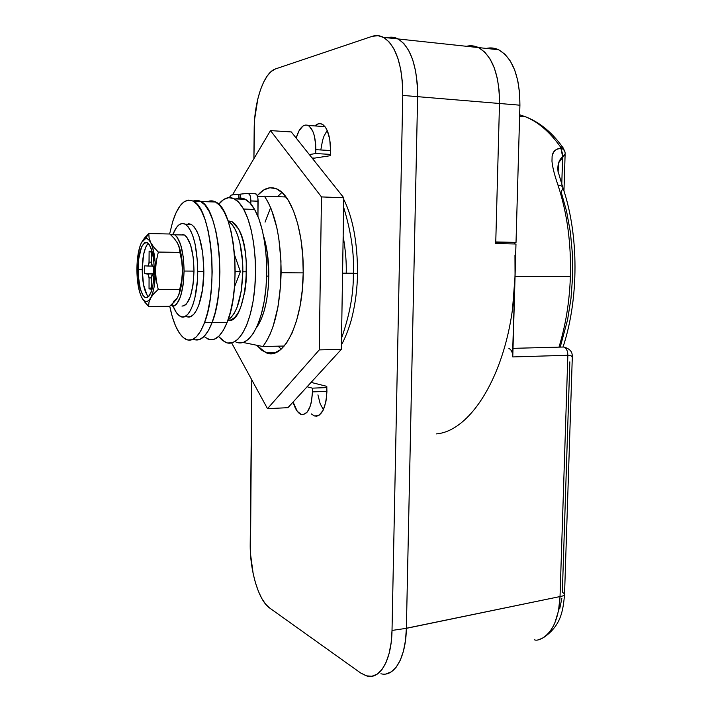 <?xml version="1.0" encoding="UTF-8"?>
<svg xmlns="http://www.w3.org/2000/svg" width="712" height="712" viewBox="0 0 712 712"><rect width="100%" height="100%" fill="white"/><g stroke="black" fill="none" stroke-linecap="round" stroke-linejoin="round"><path stroke-width="1.07" d="M314.535 158.117L312.061 157.984L314.535 158.117M315.825 149.68L330.537 150.535L315.825 149.68L315.656 153.543L330.359 154.379L315.656 153.543L315.683 144.456L314.134 135.058L312.791 131.257L309.257 126.193L307.21 125.116L305.083 125.072L302.965 126.033L299.04 130.777L296.174 138.057C299.271 128 303.259 123.808 308.136 125.472C313.093 128.721 315.656 136.793 315.825 149.68M326.915 391.297L312.443 391.912C311.464 407.727 307.673 415.23 301.06 414.411C297.714 412.996 295.062 408.866 293.104 402.031L297.269 411.287L301.274 414.482L303.348 414.651L307.281 412.026L310.387 405.813L311.464 401.621L312.443 391.912L326.915 391.297M326.853 387.568L312.381 388.156L312.443 391.912L312.381 388.156L307.077 386.767L312.381 388.156L326.853 387.568M286.028 196.984L264.419 196.165C275.339 212.719 280.911 238.235 281.133 272.732L303.214 272.892L281.133 272.732C280.101 307.041 274.004 331.632 262.862 346.513L284.257 346.023L262.862 346.513L266.6 341.066L270.053 334.248L273.15 326.176L278 306.836L280.688 284.48L280.964 260.93L278.784 238.155L276.826 227.653L271.414 209.479L268.077 202.146L264.419 196.165L257.619 196.797L264.419 196.165L286.028 196.984M342.57 273.159L353.339 273.239L342.57 273.159M380.902 673.757C394.261 677.441 405.965 657.817 406.374 628.34L417.615 96.663L406.374 628.34L560.033 596.558L406.383 628.242L417.615 96.663L402.761 95.417L392.018 630.432L402.761 95.417C402.511 65.059 396.112 45.719 383.546 37.389C379.808 35.404 375.963 35.075 372.02 36.392L275.508 68.922C263.894 72.446 254.22 101.264 254.175 129.495L253.899 158.678L254.656 118.984L257.842 98.808L260.45 89.863L263.636 82.111L267.294 75.873L271.299 71.405L275.508 68.922L372.02 36.392L378.01 35.662L383.839 37.549L389.25 42.061L394.012 49.066L397.901 58.322L400.74 69.456L402.387 82.005L402.761 95.417L499.504 103.489L417.615 96.663C417.383 66.501 410.886 47.259 398.115 38.955C410.886 47.259 417.383 66.501 417.615 96.663L417.25 83.331L415.577 70.862L412.702 59.79L408.75 50.588L403.918 43.61L398.417 39.116L392.49 37.229L398.417 39.116L403.918 43.61L408.75 50.588L412.702 59.79L415.577 70.862L417.25 83.331L417.615 96.663L406.383 628.242L405.493 640.426L403.419 651.222L400.251 660.282L396.148 667.242L391.297 671.843L385.913 673.97M317.935 394.866L320.124 403.562L323.373 409.765M327.182 130.394L325.366 127.163L323.275 124.929L321.005 123.772L318.656 123.728L314.909 125.926C317.276 123.648 319.652 123.06 322.055 124.164C327.529 127.679 330.359 136.401 330.537 150.312L329.754 139.321L327.182 130.394L324.022 136.063L322.598 140.228L320.836 149.769M537.569 640.061L542.046 638.379C546.896 636.03 551.141 630.939 554.79 623.107L558.511 610.86L560.033 596.558L567.847 355.27L512.765 356.935L515.977 244.002L495.721 243.584L499.504 103.489C499.352 74.404 492.357 55.776 478.517 47.588C474.61 45.728 470.579 45.292 466.431 46.289M569.84 361.865L562.346 592.215L564.58 593.888C564.99 595.125 563.477 596.015 560.033 596.558C563.521 596.006 565.025 595.107 564.563 593.844L572.252 358.697M561.91 598.125L559.685 608.911M383.546 37.389L478.517 47.588C492.357 55.776 499.352 74.404 499.504 103.489L499.139 90.638L497.377 78.587L494.288 67.88L490.034 58.954L484.81 52.163L478.847 47.757L472.421 45.853L478.847 47.757L484.81 52.163L490.034 58.954L494.288 67.88L497.377 78.587L499.139 90.638L499.504 103.489L495.721 243.584L515.977 244.002L512.578 354.256M572.323 358.456L572.386 357.433L571.104 355.831L567.847 355.27L560.033 596.558C558.973 617.9 552.975 631.847 542.046 638.379C538.53 640.133 536.02 640.613 534.534 639.821M243.255 342.49L262.862 346.513L243.255 342.49M309.328 154.566L315.656 153.543L309.328 154.566M567.847 355.27C567.758 350.918 566.423 348.168 563.833 347.011L561.919 347.055L563.913 347.029C566.458 348.23 567.767 350.98 567.847 355.27L512.765 356.935C512.676 352.476 511.394 349.645 508.92 348.453M514.963 255.092L515.061 276.274L570.392 276.612C569.493 301.781 565.693 325.286 558.982 347.136C565.693 325.286 569.493 301.781 570.392 276.612L515.061 276.274C513.254 362.301 474.326 430.876 436.349 433.902M246.53 271.788L242.837 271.762C241.858 297.847 236.954 313.823 228.125 319.679L230.991 317.605L234.168 313.431L237.016 307.513L241.217 291.386L242.837 271.762L246.53 271.788M228.249 221.45L231.738 224.244L234.871 228.855L237.63 235.165L239.891 242.952L242.561 261.642L242.837 271.762C243.184 247.669 236.553 225.304 228.401 221.53L228.249 221.45M234.479 287.007L240.38 271.61L234.586 255.056L240.38 271.61L234.479 287.007M235.174 271.575L240.38 271.61L235.174 271.575M560.771 147.66L560.139 146.458C549.548 131.675 537.916 121.752 525.225 116.67L519.644 114.765M560.237 347.1L567.571 319.866L570.988 298.462L572.626 276.372L572.43 254.14L570.401 232.308L566.601 211.411L561.145 191.937L563.014 188.03C562.702 186.321 561.029 185.369 557.994 185.165C567.153 212.941 571.291 243.424 570.392 276.612C571.291 243.424 567.153 212.941 557.994 185.165C554.47 174.983 552.467 167.008 551.978 161.232L552.103 156.417L553.42 152.412L556.259 149.52L560.878 148.087C556.001 148.835 553.162 151.166 552.361 155.109M514.233 242.392L514.349 243.976L514.233 242.392M515.061 276.274L512.667 307.201M558.253 173.176C557.087 165.647 558.546 160.182 562.649 156.782L561.777 184.355L562.649 154.281L560.878 148.087L562.649 156.782L565.159 154.086L558.608 162.826L558.146 171.654M558.146 171.681L562.694 187.114M557.994 185.165C560.985 185.36 562.658 186.295 563.005 187.968M565.123 154.032L565.159 154.086C565.31 151.247 563.877 149.244 560.878 148.087C563.895 149.235 565.328 151.238 565.159 154.086L565.132 154.032M524.192 116.27C537.266 121.209 549.246 131.266 560.139 146.458L563.254 148.043L560.139 146.458L560.878 148.087M492.384 48.007L498.925 49.911L504.995 54.299L510.308 61.036L514.634 69.892L517.766 80.518L519.555 92.453L519.92 105.198L516.022 242.392L495.766 241.955L499.504 103.489L519.92 105.198L516.022 242.392L495.766 241.955L499.504 103.489L519.92 105.198C519.787 76.38 512.676 57.895 498.596 49.751C494.609 47.891 490.506 47.446 486.278 48.425M516.022 242.392L495.757 242.409L516.022 242.392M326.781 386.349L326.915 391.591C325.82 408.67 321.619 416.778 314.312 415.906L311.295 413.886L314.517 415.968L316.822 416.155L319.074 415.274L323.052 410.415L325.82 402.093L326.594 397.02L326.781 386.349L311.091 382.397L326.781 386.349M392.018 630.432L391.155 642.58L389.117 653.438L386.011 662.543L381.979 669.529L377.209 674.139L371.913 676.258L366.324 675.848L360.673 673L269.554 607.95L265.567 604.114L261.82 598.516L258.438 591.396L255.528 583.039L253.178 573.756L250.482 553.758L251.781 379.843L250.215 543.728C249.752 570.268 258.518 600.447 269.554 607.95L360.673 673L366.992 676.026C380.128 679.782 391.627 660.077 392.018 630.432L406.374 628.34L392.018 630.432M312.426 158.438L330.243 155.714L330.537 150.312L330.243 155.714L312.426 158.438M398.115 38.955C394.51 37.069 390.799 36.677 386.99 37.763M342.561 273.319L353.339 273.55C354.353 253.881 351.123 231.765 343.62 207.21C351.123 231.765 354.353 253.881 353.339 273.55L342.561 273.319M341.529 338.182C349.734 314.846 353.677 293.308 353.339 273.55C353.677 293.308 349.734 314.846 341.529 338.182M357.673 273.497L353.339 273.55L357.584 273.47M346.21 273.185C346.566 262.461 345.551 250.161 343.157 236.304M281.925 192.391L277.555 196.663M270.64 207.584L265.051 222.153M257.308 195.791C263.582 188.164 270.248 185.957 277.306 189.169C291.929 195.524 304.006 232.619 303.214 272.892L302.742 255.626L300.891 239.027L297.75 223.871L293.486 210.797L288.315 200.357L282.477 192.907L276.238 188.689L269.875 187.754L263.627 190.015L257.726 195.284M291.297 131.942L343.771 197.776L341.351 349.343L287.933 407.682L267.498 408.661L231.658 342.962L267.498 408.661L319.252 349.895L267.498 408.661L287.933 407.682L341.351 349.343L319.252 349.895L321.459 196.912L319.252 349.895L341.351 349.343L343.771 197.776L321.459 196.912L270.489 130.599L321.459 196.912L343.771 197.776L291.297 131.942L270.489 130.599L232.468 194.937L270.489 130.599L291.297 131.942M256.729 345.258L261.972 350.42L268.095 353.303L274.405 353.072L280.653 349.619L286.598 342.97L291.964 333.287L296.512 320.898L300.019 306.276L302.288 290.033L303.214 272.892C302.974 323.426 283.091 361.66 265.62 352.511L256.738 345.258M278.072 346.166L281.231 349.129M228.045 220.845L232.023 221.628L238.565 229.006L235.414 224.387L232.023 221.628L228.045 220.845M243.566 209.052C253.739 226.923 258.314 266.057 253.632 297.732C249.031 329.514 236.509 347.705 225.277 342.232L218.602 336.482L222.527 340.532L227.484 342.988L232.575 342.703L237.603 339.597L242.356 333.714L246.646 325.197L250.259 314.348L253.027 301.577L254.816 287.417L255.537 272.491L255.136 257.45L253.641 242.979L251.122 229.736L247.714 218.273L243.566 209.052L254.585 209.417L243.566 209.052L238.885 202.439L233.865 198.612L228.73 197.651L223.684 199.502L218.7 204.282C223.648 197.972 228.872 196.174 234.399 198.87C237.657 200.606 240.709 203.997 243.566 209.052M235.877 342.009C247.322 347.456 260.076 329.336 264.784 297.696C269.563 266.163 264.935 227.208 254.585 209.417L258.803 218.584L262.265 230.003L264.82 243.192L266.332 257.593L266.733 272.562L265.994 287.434L264.161 301.523L261.331 314.241L257.646 325.046L253.285 333.519L248.435 339.384L243.317 342.472L238.128 342.757M239.49 198.043L244.714 199.004L249.814 202.822L254.585 209.417C251.683 204.38 248.568 200.998 245.257 199.271C242.187 197.714 239.134 197.598 236.108 198.933M227.911 320.275L231.16 319.884L234.568 317.597L237.772 313.449L240.647 307.566L244.883 291.493L246.067 281.943L246.263 261.802L245.275 252.066L243.602 243.121L241.332 235.325L238.565 229.006C253.73 254.05 244.786 325.767 227.911 320.275M212.105 322.563C206.498 336.634 200.197 342.187 193.21 339.215C200.197 342.187 206.498 336.634 212.105 322.563L208.313 330.768L204.086 336.473L199.609 339.517L195.07 339.855L199.609 339.517L204.086 336.473L208.313 330.768L212.105 322.563L227.137 322.367L204.522 322.661C198.915 336.954 192.623 342.481 185.654 339.232C178.703 335.085 173.399 324.085 169.741 306.231L172.34 316.92L175.535 325.882L179.246 332.905L183.358 337.693L187.737 339.998L192.213 339.66L196.619 336.616L200.784 330.893L204.522 322.661L212.105 322.563C226.647 287.603 218.931 208.402 200.855 201.514C218.931 208.402 226.647 287.603 212.105 322.563L215.3 312.123L212.105 322.563M207.459 338.814C214.713 342.027 221.281 336.545 227.137 322.367L223.23 330.528L218.887 336.206L214.285 339.232L209.622 339.562L205.065 337.283M210.521 200.882L215.229 201.799L219.821 205.448L224.12 211.749L227.929 220.515L231.062 231.418L233.385 244.02L234.773 257.78L235.165 272.091L234.542 286.313L232.931 299.805L230.421 311.99L227.137 322.367C242.098 287.612 234.239 208.901 215.683 202.03C212.924 200.553 210.174 200.455 207.45 201.745M195.827 200.357L200.41 201.282L204.887 204.94L209.079 211.277L212.79 220.097L215.861 231.062L218.13 243.744L219.492 257.584L219.883 271.984L219.287 286.286L217.73 299.868L215.3 312.123L217.73 299.868L219.287 286.286L219.883 271.984L219.492 257.584L218.13 243.744L215.861 231.062L212.79 220.097L209.079 211.277L204.887 204.94L200.41 201.282L195.827 200.357M193.112 201.113C195.675 199.947 198.256 200.081 200.855 201.514C198.256 200.081 195.675 199.947 193.112 201.113M193.379 201.256C185.182 197.598 178.294 204.371 172.705 221.574L169.616 233.999L172.705 221.574L175.989 212.888L179.789 206.231L183.981 201.888L188.422 200.099L192.934 201.015L197.358 204.691L201.487 211.046L205.154 219.883L208.18 230.884L210.423 243.602L211.775 257.486L212.176 271.931L211.589 286.277L210.058 299.894L207.664 312.194L204.522 322.661C218.851 287.595 211.197 208.144 193.379 201.256L215.683 202.03M268.807 276.123L266.662 276.105L268.807 276.123L268.219 288.164L266.733 299.601L264.428 309.951L261.42 318.78L256.436 327.769C264.036 316.956 268.157 299.734 268.807 276.123C268.887 260.993 267.151 247.651 263.6 236.081L267.481 254.077L268.807 276.123M255.225 193.637L256.845 194.794L257.895 198.212L257.94 216.395L258.091 201.202C258.029 197.242 257.29 194.768 255.875 193.771L255.225 193.637M250.847 200.935L250.811 203.935L250.847 200.935L258.091 201.202L250.847 200.935L250.393 196.61L249.609 194.518L247.998 193.352L248.648 193.486C250.046 194.492 250.775 196.975 250.847 200.935M229.237 197.616L231.213 195.061L238.76 194.296L238.769 199.031L238.76 194.296L231.213 195.061L229.237 197.616M240.069 199.084L240.158 194.154L247.998 193.352L240.158 194.154L240.069 199.084M240.158 194.349L238.76 194.296L240.158 194.349M148.212 243.37C144.456 247.643 142.453 256.365 142.213 269.554L138.012 269.519C138.689 250.864 141.848 241.955 147.482 242.81C151.701 246.468 153.979 255.75 154.29 270.658L152.831 286.171L151.772 290.3L149.066 296.005L147.518 297.367L145.924 297.669L144.349 296.922L142.845 295.16L140.282 288.921L138.155 274.814L138.618 259.177L141.546 247.002L144.447 242.908L146.031 242.374L147.633 242.899L149.173 244.492L151.87 250.606L153.676 259.809L154.29 270.658C153.507 289.419 150.374 298.292 144.883 297.296C140.593 293.567 138.306 284.31 138.012 269.519L142.213 269.554L143.512 284.702L147.081 295.151M186.152 316.288C194.679 321.628 203.89 299.521 203.846 271.397L197.731 271.352C197.794 299.538 188.689 321.699 180.261 316.351C177.582 314.873 175.196 311.482 173.123 306.187L176.291 312.461L179.041 315.541L181.934 316.938L184.88 316.555L187.763 314.366L190.469 310.432L192.872 304.87L194.883 297.883L197.375 280.777L197.731 271.352L203.846 271.397L202.715 252.849L199.298 237.194L196.912 231.284L194.207 226.959L191.297 224.387L188.306 223.613M172.322 305.306L170.818 305.315L172.322 305.306M182.308 234.426L184.568 235.076L186.767 237.105L190.585 245.008L193.148 256.979L193.993 271.112L192.996 285.103L190.327 296.673L186.446 304.015L184.239 305.742L181.987 306.098C189.063 305.048 193.068 293.388 193.993 271.112L184.079 271.041L183.233 256.845L180.715 244.83L176.959 236.9L174.814 234.862L172.589 234.212L170.711 234.755L174.689 234.791C180.536 239.552 183.669 251.63 184.079 271.041L193.993 271.112C193.593 251.781 190.407 239.748 184.444 235.005L180.483 234.915M147.188 244.545L145.782 247.073L143.566 254.558L142.213 269.554C142.436 283.189 144.492 292.249 148.39 296.735M151.469 251.176L151.531 263.796L152.172 265.977L154.201 266.395L152.439 266.243L151.451 262.274L151.469 251.176L149.12 251.131L151.469 252.377L149.12 251.131L151.469 251.176M154.21 274.36L152.145 274.503L151.505 276.594L151.389 289.152L149.039 288.876L149.066 277.885L148.354 274.2L144.696 273.613L144.705 265.834L147.927 266.03L149.004 263.663L149.12 251.131L149.102 262.158L147.927 266.03L144.705 265.834L144.696 273.613L154.228 273.906L147.909 273.871L149.066 277.885L149.039 288.876L151.389 287.666L149.039 288.876L151.389 289.152L151.407 278.098L152.599 274.236L154.21 274.36M151.416 277.903L149.066 277.885L151.416 277.903M184.079 271.041C183.18 293.406 179.264 305.11 172.313 306.16L172.322 303.944L172.313 306.16L174.529 305.804L176.683 304.068L180.492 296.699L183.1 285.085L184.079 271.041M187.843 316.876L190.825 316.493L193.744 314.312L196.476 310.379L198.915 304.834L202.493 289.74L203.846 271.397C203.312 246.201 199.129 230.528 191.279 224.369L186.037 224.236M175.134 239.98L176.754 241.84M178.24 244.545L181.213 254.86L182.521 270.943L181.07 286.794L178.365 295.934M173.586 301.407L177.315 297.963L175.846 300.099L169.643 306.32L148.63 306.454L148.968 302.333L152.617 293.237L154.166 286.767L155.51 270.738L155.198 262.336L152.724 247.776L150.748 242.65L148.47 239.463L146.04 238.404L143.637 239.508L141.43 242.658L139.543 247.616L137.211 261.464L137.194 277.457L139.481 291.564L141.341 296.753L143.539 300.179L145.924 301.603L148.336 300.891L150.624 298.052C148.096 302.306 145.515 302.76 142.889 299.405L141.35 296.753C138.475 290.158 136.989 281.053 136.9 269.447C137.016 257.842 138.529 248.915 141.43 242.658L145.773 238.422C147.535 238.253 149.191 239.668 150.748 242.65C153.81 249.102 155.394 258.465 155.51 270.738C155.332 282.976 153.703 292.08 150.624 298.052L153.792 293.709L158.242 289.41L156.24 280.225L155.51 270.738L156.275 261.322L158.34 252.057L153.917 247.375L150.748 242.65L149.102 238.013L148.781 233.545L144.483 238.066L141.368 242.783M178.356 295.952C180.99 289.802 182.379 281.462 182.521 270.943L181.738 280.323L179.157 293.664L177.315 297.963L174.048 302.208L169.643 306.32L148.63 306.454L148.968 302.333L150.624 298.052L153.792 293.709L158.242 289.41L156.24 280.225L155.51 270.738L156.275 261.322L158.34 252.057L153.917 247.375L150.748 242.65L149.102 238.013L148.781 233.545L144.483 238.066L141.43 242.667M177.315 297.963L179.157 293.664L179.709 289.41L158.242 289.41L179.709 289.41L181.738 280.323L182.521 270.943L181.836 261.607L179.869 252.377L158.34 252.057L179.869 252.377L179.353 247.785L177.537 243.139L174.298 238.511L169.901 234.008L148.781 233.545L169.901 234.008L174.298 238.511L177.537 243.139L179.353 247.785L181.836 261.607L182.521 270.943C182.468 259.933 181.053 251.167 178.285 244.634M144.367 301.63L148.63 306.454L142.889 299.405M141.563 297.207L143.148 299.921M137.087 264.935L137.078 273.987M172.989 234.23C176.54 225.312 180.643 221.975 185.298 224.218C193.059 230.385 197.197 246.094 197.731 271.352L197.482 261.882L195.177 244.376L193.228 237.069L190.869 231.142L188.19 226.816L185.316 224.227L182.352 223.452L179.424 224.494L176.647 227.253L172.989 234.23M154.21 274.245L152.599 274.236L154.21 274.245M154.228 273.782L144.696 273.613L153.294 273.746L153.311 266.341L153.294 273.746L154.228 273.782M151.451 262.185L149.102 262.158L151.451 262.185M152.235 266.065L147.963 266.03L152.235 266.065M324.939 126.611L308.136 125.472M564.527 594.796C562.978 611.786 560.682 624.273 546.193 635.754M572.332 357.184C571.816 355.875 574.014 349.948 563.833 347.011L513.014 348.346M232.023 221.628L228.401 221.53M563.156 147.918C552.218 132.468 539.571 122.055 525.225 116.67L519.6 116.234M563.957 190.958L565.106 154.744M563.023 188.066C579.052 235.307 578.892 298.915 563.094 346.877M564.91 151.763L563.236 148.025M498.596 49.751L478.517 47.588M318.308 415.692L314.312 415.906M284.809 195.435L283.972 196.904M341.422 344.777C343.629 341.36 349.512 328.268 352.324 315.888C355.484 302.76 357.228 288.636 357.558 273.515M331.16 181.952L340.995 194.287M343.754 199.378C352.885 217.676 357.486 242.374 357.558 273.47M276.594 352.235L265.62 352.511M234.399 198.87L245.257 199.271M255.875 193.771L248.648 193.486M184.444 235.005L174.689 234.791M145.773 238.422L148.158 234.141M191.279 224.369L185.298 224.218M147.66 297.287L144.883 297.296M148.087 273.924L154.228 273.96"/></g></svg>
